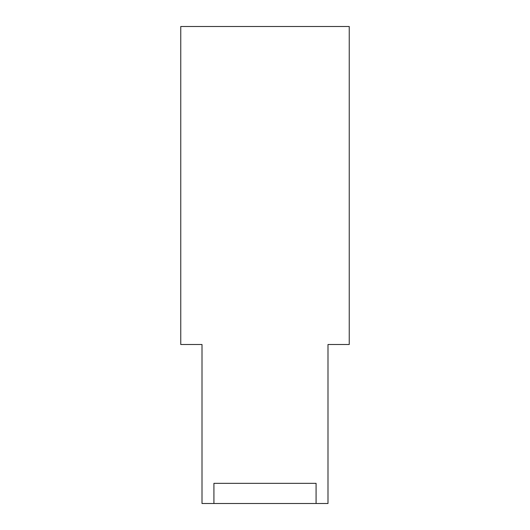 <?xml version="1.0" encoding="UTF-8"?>
<svg xmlns="http://www.w3.org/2000/svg" width="530" height="530" viewBox="0 0 530 530"><rect width="100%" height="100%" fill="white"/><g stroke="black" fill="none" stroke-linecap="round" stroke-linejoin="round"><path stroke-width="0.79" d="M349.243 26.5L180.756 26.5L349.243 26.5L349.243 344.5L327.997 344.5L327.997 503.5L316.079 503.5L316.079 483.327L213.921 483.327L213.921 503.5L202.003 503.5L202.003 344.5L180.756 344.5L180.756 26.5L180.756 344.5L202.003 344.5L202.003 503.5L327.997 503.5L327.997 344.5L349.243 344.5L349.243 26.5M316.079 483.327L316.079 503.5L213.921 503.5L213.921 483.327L316.079 483.327"/></g></svg>

